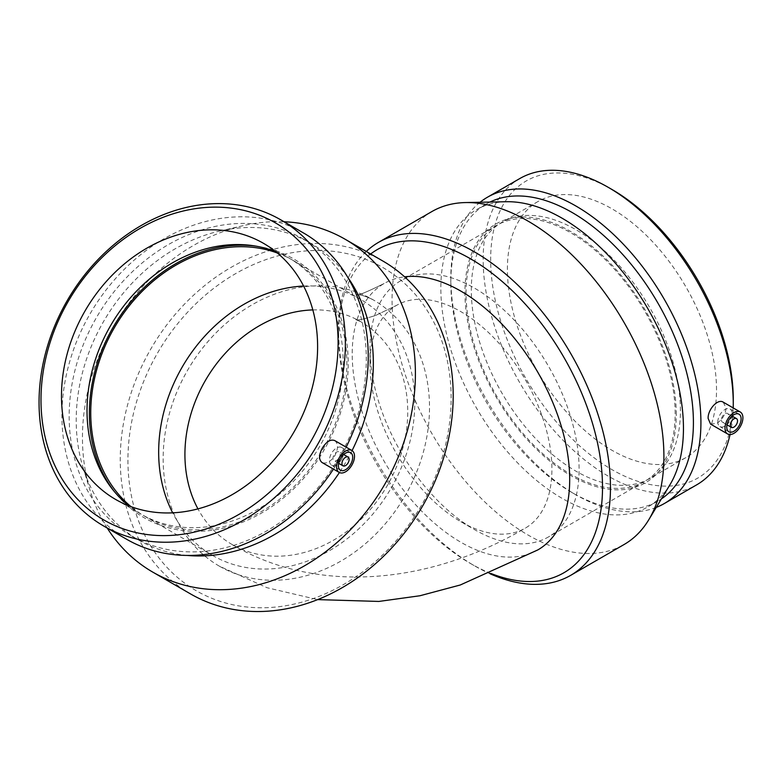 <?xml version="1.0" encoding="UTF-8"?>
<svg xmlns="http://www.w3.org/2000/svg" width="782" height="782" viewBox="0 0 782 782"><rect width="100%" height="100%" fill="white"/><g stroke="black" fill="none" stroke-linecap="round" stroke-linejoin="round"><path stroke-width="0.59" stroke-dasharray="3.91 2.93" d="M312.82 309.916A128.649 105.042 120 0 1 360.649 321.627L360.649 321.627A128.649 105.042 120 0 1 387.295 485.554A128.649 105.042 120 0 1 232.01 544.448L232.01 544.448A128.649 105.042 120 0 1 197.944 508.877M460.95 521.77A128.649 74.27 -120 0 0 525.279 528.143A128.649 74.27 -120 0 0 551.916 469.249A128.649 74.27 -120 0 0 495.768 339.789A128.649 74.27 -120 0 0 396.63 305.322A128.649 74.27 -120 0 0 369.984 364.217A128.649 74.27 -120 0 0 460.95 521.77L474.547 529.619A147.866 85.375 -120 0 0 548.475 536.941A147.866 85.375 -120 0 0 579.1 469.249A147.866 85.375 -120 0 0 514.556 320.444A147.866 85.375 -120 0 0 400.609 280.826A147.866 85.375 -120 0 0 369.984 348.518A147.866 85.375 -120 0 0 474.547 529.619M219.439 566.217L219.439 566.217A153.78 125.56 -60 0 0 405.066 495.817A153.78 125.56 -60 0 0 373.219 299.858L373.219 299.858A153.78 125.56 -60 0 0 187.592 370.257A153.78 125.56 -60 0 0 219.439 566.217L266.955 587.702L317.668 599.608M537.84 549.912A153.78 88.786 60 0 1 460.95 542.297A153.78 88.786 60 0 1 360.492 406.777A153.78 88.786 60 0 1 384.06 283.553A153.78 88.786 60 0 1 404.577 276.818M421.478 505.289A186.595 152.353 120 0 1 196.233 590.713A186.595 152.353 120 0 1 157.593 352.936A186.595 152.353 120 0 1 382.828 267.512A186.595 152.353 120 0 1 421.478 505.289M190.603 593.958A192.225 156.957 120 0 1 150.799 349.016A192.225 156.957 120 0 1 382.838 261.012M339.114 457.734A5.073 2.923 120 0 0 339.114 451.879A5.073 2.923 120 0 0 334.041 454.811A5.073 2.923 120 0 0 334.041 460.666A5.073 2.923 120 0 0 339.114 457.734M341.646 459.2A10.137 5.855 -60 0 1 331.509 465.055A10.137 5.855 -60 0 1 331.509 453.345A10.137 5.855 -60 0 1 341.646 447.49A10.137 5.855 -60 0 1 341.646 459.2M334.706 440.559C338.283 443.492 338.391 448.438 335.028 455.378C330.698 461.761 326.368 464.137 322.028 462.514M346.143 447.157A176.849 144.396 120 0 1 340.131 458.32A176.849 144.396 120 0 1 333.464 469.112M126.655 539.277A176.849 144.396 120 0 1 90.028 313.924A176.849 144.396 120 0 1 303.504 232.968M339.026 457.685A171.541 140.066 120 0 1 131.953 536.217A171.541 140.066 120 0 1 96.43 317.619A171.541 140.066 120 0 1 303.504 239.096A171.541 140.066 120 0 1 339.026 457.685M352.076 450.598A171.541 140.066 120 0 1 346.074 461.751A171.541 140.066 120 0 1 339.408 472.533M187.318 555.445A171.541 140.066 120 0 1 139 540.284A171.541 140.066 120 0 1 83.068 467.558A171.541 140.066 120 0 1 219.595 231.081A171.541 140.066 120 0 1 310.542 243.163A171.541 140.066 120 0 1 347.834 277.434M107.232 528.065A192.225 156.957 120 0 1 90.135 490.646A192.225 156.957 120 0 1 243.134 225.666A192.225 156.957 120 0 1 284.081 221.756M303.602 286.046A147.866 120.731 120 0 1 360.649 299.438A147.866 120.731 120 0 1 391.274 487.851A147.866 120.731 120 0 1 212.782 555.543A147.866 120.731 120 0 1 172.666 512.826M277.385 253.036A147.866 120.731 120 0 1 292.732 260.22A147.866 120.731 120 0 1 323.357 448.643A147.866 120.731 120 0 1 144.865 516.335A147.866 120.731 120 0 1 130.965 506.628M256.222 246.193A149.45 122.021 120 0 1 258.304 246.496A149.45 122.021 120 0 1 324.481 449.288A149.45 122.021 120 0 1 115.765 493.374A149.45 122.021 120 0 1 114.455 491.722M275.694 251.657A147.866 120.731 120 0 1 289.008 258.07A147.866 120.731 120 0 1 319.633 446.493A147.866 120.731 120 0 1 141.141 514.185A147.866 120.731 120 0 1 128.932 505.856M370.658 253.984A186.595 107.73 -120 0 0 338.616 335.009A186.595 107.73 -120 0 0 470.559 563.539A186.595 107.73 -120 0 0 470.568 563.539A186.595 107.73 -120 0 0 490.861 573.441M366.299 251.462A192.225 110.985 -120 0 0 338.616 330.405A192.225 110.985 -120 0 0 474.547 565.836A192.225 110.985 -120 0 0 490.079 573.773M721.395 419.875A5.073 2.923 120 0 0 722.441 422.192A5.073 2.923 120 0 0 727.514 419.269A5.073 2.923 120 0 0 727.514 413.414A5.073 2.923 120 0 0 723.604 414.773A5.073 2.923 120 0 0 721.395 419.875M717.808 421.938A10.137 5.855 -60 0 1 722.236 411.733A10.137 5.855 -60 0 1 730.046 409.025A10.137 5.855 -60 0 1 730.046 420.726A10.137 5.855 -60 0 1 719.909 426.581A10.137 5.855 -60 0 1 717.808 421.938M723.262 402.183L726.048 408.077C725.413 414.607 722.314 419.719 716.771 423.414L710.594 424.127M611.964 189.479A171.541 99.04 -120 0 0 490.666 259.516A171.541 99.04 -120 0 0 611.964 469.611A171.541 99.04 -120 0 0 733.262 399.582M716.517 389.915A147.866 85.375 -120 0 0 651.973 241.1A147.866 85.375 -120 0 0 538.036 201.492A147.866 85.375 -120 0 0 538.026 372.232A147.866 85.375 -120 0 0 685.892 457.607A147.866 85.375 -120 0 0 716.517 389.915M519.786 178.56A176.849 102.1 -120 0 0 519.786 382.76A176.849 102.1 -120 0 0 696.635 484.869M730.056 434.548A176.849 102.1 -120 0 0 733.213 407.921M480.07 202.264A176.849 102.1 -120 0 0 450.813 278.187A176.849 102.1 -120 0 0 575.865 494.781A176.849 102.1 -120 0 0 656.245 507.41M489.982 202.059A171.541 99.04 -120 0 0 486.345 203.994A171.541 99.04 -120 0 0 450.813 282.527A171.541 99.04 -120 0 0 572.111 492.621A171.541 99.04 -120 0 0 657.887 501.115A171.541 99.04 -120 0 0 661.377 498.926M506.365 201.727A171.541 99.04 -120 0 0 476.375 209.742A171.541 99.04 -120 0 0 476.375 407.823A171.541 99.04 -120 0 0 647.916 506.873A171.541 99.04 -120 0 0 669.861 484.908M431.879 211.56A192.225 110.985 -120 0 0 431.869 433.521A192.225 110.985 -120 0 0 624.104 544.507M675.159 413.795A147.866 85.375 -120 0 0 610.615 264.99A147.866 85.375 -120 0 0 496.668 225.372A147.866 85.375 -120 0 0 496.668 396.112A147.866 85.375 -120 0 0 644.534 481.487A147.866 85.375 -120 0 0 675.159 413.795M676.274 414.44A149.45 86.284 -120 0 0 618.279 272.058A149.45 86.284 -120 0 0 507.958 218.989A149.45 86.284 -120 0 0 495.876 396.572A149.45 86.284 -120 0 0 655.707 474.899A149.45 86.284 -120 0 0 676.274 414.44M680.418 410.755A147.866 85.375 -120 0 0 623.039 269.888A147.866 85.375 -120 0 0 513.882 217.367A147.866 85.375 -120 0 0 501.927 222.332A147.866 85.375 -120 0 0 501.927 393.072A147.866 85.375 -120 0 0 649.793 478.447A147.866 85.375 -120 0 0 660.067 470.578A147.866 85.375 -120 0 0 680.418 410.755M360.649 321.627L355.927 319.779C355.976 319.017 354.178 322.36 375.741 315.39L396.63 305.322L375.692 315.41C354.49 322.282 355.927 319.046 355.927 319.779L360.649 321.627M232.01 544.448L232.01 544.448C315.772 594.242 427.793 585.444 525.279 528.143M373.219 299.858C359.925 293.113 355.37 294.961 356.553 294.687C356.993 296.075 366.162 292.37 384.06 283.553C366.162 292.37 356.993 296.075 356.553 294.687C355.37 294.961 359.955 293.123 373.219 299.858M343.679 454.518L339.114 451.879M338.616 463.306L334.041 460.666M350.61 452.67L341.646 447.49M340.473 470.226L331.509 465.055M131.953 536.217L139 540.284M303.504 239.096L310.542 243.163M83.068 467.558L90.135 490.646M219.595 231.081L243.134 225.666M144.865 516.335L212.782 555.543M292.732 260.22L360.649 299.438M113.136 490.109L115.765 493.374M254.16 245.841L258.304 246.496M115.619 499.444L141.141 514.185M263.485 243.329L289.008 258.07M470.559 563.539L474.547 565.836M338.616 335.009L338.616 330.405M732.079 416.053L727.514 413.414M727.016 424.831L722.441 422.192M739.01 414.196L730.046 409.025M728.873 431.762L719.909 426.581M572.111 492.621L575.865 494.781M450.813 282.527L450.813 278.187M486.345 203.994L476.375 209.742M657.887 501.115L647.916 506.873M369.984 364.217L369.984 348.518M496.668 225.372L400.609 280.826M644.534 481.487L548.475 536.941M513.882 217.367L507.958 218.989M660.067 470.578L655.707 474.899M538.036 201.492L501.927 222.332M685.892 457.607L649.793 478.447"/><path stroke-width="1.17" d="M197.944 508.877A128.649 105.042 120 0 1 205.363 380.521A128.649 105.042 120 0 1 312.82 309.916M404.577 276.818A153.78 88.786 60 0 1 546.51 388.625A153.78 88.786 60 0 1 537.84 549.912L460.266 584.995L419.924 595.757L378.889 601.436L317.668 599.608M284.081 221.756A192.225 156.957 120 0 1 345.048 239.194L382.838 261.012A192.225 156.957 120 0 1 422.642 505.964A192.225 156.957 120 0 1 190.603 593.958L152.813 572.141A192.225 156.957 120 0 1 107.232 528.065M348.078 462.915A5.073 2.923 120 0 0 348.078 457.059A5.073 2.923 120 0 0 343.005 459.982A5.073 2.923 120 0 0 343.005 465.837A5.073 2.923 120 0 0 348.078 462.915M350.61 464.371A10.137 5.855 -60 0 1 340.473 470.226A10.137 5.855 -60 0 1 340.473 458.516A10.137 5.855 -60 0 1 350.61 452.67A10.137 5.855 -60 0 1 350.61 464.371M339.202 457.793A12.678 7.321 -60 0 1 351.88 450.471A12.678 7.321 -60 0 1 351.88 465.104A12.678 7.321 -60 0 1 339.202 472.426A12.678 7.321 -60 0 1 339.202 457.793M351.88 450.471L334.706 440.559C330.591 439.054 326.475 441.556 322.35 448.057C318.773 454.88 318.665 459.699 322.028 462.514L339.202 472.426M310.845 441.419A171.541 140.066 120 0 1 54.623 465.026A171.541 140.066 120 0 1 203.183 207.709A171.541 140.066 120 0 1 310.845 441.419M294.11 431.752A147.866 120.731 120 0 1 115.619 499.444A147.866 120.731 120 0 1 84.994 311.021A147.866 120.731 120 0 1 263.485 243.329A147.866 120.731 120 0 1 294.11 431.752M317.257 445.114A176.849 144.396 120 0 1 103.781 526.071A176.849 144.396 120 0 1 67.154 300.718A176.849 144.396 120 0 1 280.63 219.762A176.849 144.396 120 0 1 317.257 445.114M333.464 469.112A176.849 144.396 120 0 1 126.655 539.277L103.781 526.071M280.63 219.762L303.504 232.968A176.849 144.396 120 0 1 346.143 447.157M339.408 472.533A171.541 140.066 120 0 1 187.318 555.445M347.834 277.434A171.541 140.066 120 0 1 352.076 450.598M345.048 239.194A192.225 156.957 120 0 1 384.852 484.146A192.225 156.957 120 0 1 152.813 572.141M172.666 512.826A147.866 120.731 120 0 1 182.167 367.12A147.866 120.731 120 0 1 303.602 286.046M130.965 506.628A147.866 120.731 120 0 1 114.24 327.912A147.866 120.731 120 0 1 277.385 253.036M114.455 491.722A149.45 122.021 120 0 1 113.126 327.257A149.45 122.021 120 0 1 256.222 246.193M128.932 505.856A147.866 120.731 120 0 1 113.136 490.109A147.866 120.731 120 0 1 110.516 325.762A147.866 120.731 120 0 1 254.16 245.841A147.866 120.731 120 0 1 275.694 251.657M490.861 573.441A186.595 107.73 -120 0 0 602.511 487.362A186.595 107.73 -120 0 0 516.54 294.912A186.595 107.73 -120 0 0 370.658 253.984M490.079 573.773A192.225 110.985 -120 0 0 570.655 575.357A192.225 110.985 -120 0 0 610.468 487.362A192.225 110.985 -120 0 0 526.56 293.915A192.225 110.985 -120 0 0 378.429 242.41A192.225 110.985 -120 0 0 366.299 251.462M730.349 425.046A5.073 2.923 120 0 0 731.405 427.363A5.073 2.923 120 0 0 736.468 424.44A5.073 2.923 120 0 0 736.468 418.585A5.073 2.923 120 0 0 732.568 419.944A5.073 2.923 120 0 0 730.349 425.046M726.771 427.119A10.137 5.855 -60 0 1 731.19 416.914A10.137 5.855 -60 0 1 739.01 414.196A10.137 5.855 -60 0 1 739.01 425.907A10.137 5.855 -60 0 1 728.873 431.762A10.137 5.855 -60 0 1 726.771 427.119M742.9 417.803A12.678 7.321 -60 0 1 733.936 433.326A12.678 7.321 -60 0 1 727.602 433.951A12.678 7.321 -60 0 1 727.602 419.318A12.678 7.321 -60 0 1 740.271 411.997A12.678 7.321 -60 0 1 742.9 417.803M727.602 433.951L710.594 424.127L708.13 418.419C707.651 409.758 717.72 398.312 723.262 402.183L740.271 411.997M733.213 407.921A176.849 102.1 -120 0 0 733.262 403.913L733.262 399.582A171.541 99.04 -120 0 0 611.964 189.479L608.21 187.318A176.849 102.1 -120 0 0 519.786 178.56L487.44 197.23A176.849 102.1 -120 0 0 480.07 202.264M733.262 403.913A176.849 102.1 -120 0 0 608.21 187.318M656.245 507.41A176.849 102.1 -120 0 0 664.289 503.549L696.635 484.869A176.849 102.1 -120 0 0 730.056 434.548M664.289 503.549A176.849 102.1 -120 0 0 700.916 422.583A176.849 102.1 -120 0 0 623.723 244.61A176.849 102.1 -120 0 0 487.44 197.23M661.377 498.926A171.541 99.04 -120 0 0 693.409 422.583A171.541 99.04 -120 0 0 620.849 252.43A171.541 99.04 -120 0 0 489.982 202.059M570.655 575.357L624.104 544.507A192.225 110.985 -120 0 0 648.689 519.893L669.861 484.908A171.541 99.04 -120 0 0 683.448 428.341A171.541 99.04 -120 0 0 506.365 201.727L465.486 202.567A192.225 110.985 -120 0 0 431.879 211.56L378.429 242.41M648.689 519.893A192.225 110.985 -120 0 0 663.908 456.502A192.225 110.985 -120 0 0 465.486 202.567M348.078 457.059L343.679 454.518M343.005 465.837L338.616 463.306M736.468 418.585L732.079 416.053M731.405 427.363L727.016 424.831"/></g></svg>
